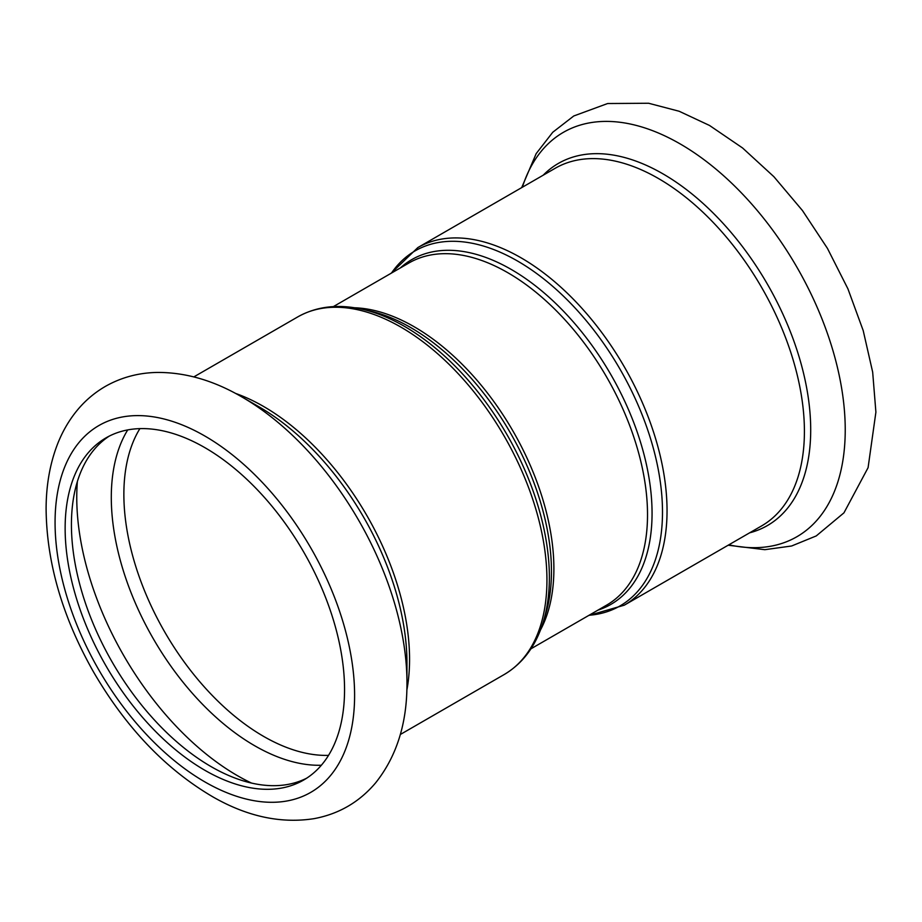 <?xml version="1.0" encoding="UTF-8"?>
<svg xmlns="http://www.w3.org/2000/svg" width="922" height="922" viewBox="0 0 922 922"><rect width="100%" height="100%" fill="white"/><g stroke="black" fill="none" stroke-linecap="round" stroke-linejoin="round"><path stroke-width="1.38" d="M241.864 396.933L259.128 406.902A209.064 120.701 -120 0 1 406.959 662.953L406.959 682.891A233.485 134.808 -120 0 0 241.864 396.933C213.57 380.44 185.334 372.281 157.155 372.442C138.6 372.776 121.462 377.352 105.753 386.18C95.231 392.219 85.988 399.918 78.047 409.287C69.334 419.625 62.431 431.404 57.325 444.635C49.938 463.939 46.204 485.214 46.1 508.46C46.526 562.408 62.362 616.945 93.595 672.069C126.095 727.884 166.052 769.605 213.489 797.23C247.569 816.638 281.083 823.772 314.033 818.655C338.8 814.045 359.326 802.128 375.6 782.882C396.575 756.536 407.028 723.505 406.959 683.79L406.959 682.891M344.551 689.61A197.573 114.074 -120 0 0 258.31 490.781A197.573 114.074 -120 0 0 106.053 437.846A197.573 114.074 -120 0 0 106.053 665.984A197.573 114.074 -120 0 0 303.626 780.058A197.573 114.074 -120 0 0 344.551 689.61M109.245 436.118A197.573 114.074 -120 0 0 112.346 662.353A197.573 114.074 -120 0 0 306.726 778.156M362.369 309.273L369.837 310.968A199.071 114.927 60 0 1 551.46 571.363A199.071 114.927 60 0 1 545.398 615.055L543.127 622.373A204.972 118.339 -120 0 0 549.374 577.391A204.972 118.339 -120 0 0 362.369 309.273C338.132 303.799 316.592 306.346 297.714 316.926A206.47 119.203 60 0 1 456.816 372.234A206.47 119.203 60 0 1 546.942 580.019A206.47 119.203 60 0 1 504.184 674.535L400.309 734.5M406.844 690.163A206.47 119.203 -120 0 0 409.564 659.334A206.47 119.203 -120 0 0 235.525 393.406M540.534 629.864A197.573 114.074 -120 0 0 553.892 568.747A197.573 114.074 -120 0 0 354.578 307.775M333.349 306.623L409.022 262.931A197.573 114.074 60 0 1 561.279 315.854A197.573 114.074 60 0 1 647.521 514.695A197.573 114.074 60 0 1 606.595 605.143L530.922 648.823M597.917 610.145A199.071 114.927 -120 0 0 652.061 513.289A199.071 114.927 -120 0 0 557.095 304.767A199.071 114.927 -120 0 0 400.344 267.933M391.493 273.05A204.972 118.339 60 0 1 554.537 287.929A204.972 118.339 60 0 1 662.492 512.079A204.972 118.339 60 0 1 589.066 615.262M417.816 247.592L555.194 168.277A206.47 119.203 -120 0 1 714.285 223.585A206.47 119.203 -120 0 1 804.41 431.369A206.47 119.203 -120 0 1 761.653 525.886L624.275 605.189A206.47 119.203 -120 0 0 667.044 510.684A206.47 119.203 -120 0 0 576.918 302.9A206.47 119.203 -120 0 0 417.816 247.592L391.078 273.292M127.732 429.906A202.782 117.082 -120 0 0 153.294 638.716A202.782 117.082 -120 0 0 321.34 765.248M77.379 481.48A227.204 131.178 -120 0 0 251.499 783.066M139.89 428.626A197.573 114.074 -120 0 0 164.784 632.077A197.573 114.074 -120 0 0 328.532 755.372M354.601 695.418A211.795 122.28 -120 0 0 129.956 415.949A211.795 122.28 -120 0 0 129.956 715.484A211.795 122.28 -120 0 0 354.601 695.418M728.853 544.821A233.485 134.808 -120 0 0 845.232 429.859A233.485 134.808 -120 0 0 704.765 160.255A233.485 134.808 -120 0 0 522.382 187.212M749.655 532.812A209.064 120.701 -120 0 0 810.703 429.859A209.064 120.701 -120 0 0 708.488 208.476A209.064 120.701 -120 0 0 543.185 175.203M543.127 622.373C535.763 646.092 522.774 663.483 504.184 674.535M297.714 316.926L193.839 376.902M624.275 605.189L588.651 615.504M521.691 187.615L536.178 153.617L552.739 132.272L573.772 115.976L607.633 103.529L648.615 103.252L679.145 111.251L709.502 125.45L742.567 147.969L773.869 176.678L802.463 210.55L827.449 248.387L847.952 288.886L863.211 330.606L872.673 372.142L875.9 412.157L868.086 467.673L843.953 512.839L816.235 535.936L791.606 545.997L764.845 549.685L728.149 545.225"/></g></svg>
